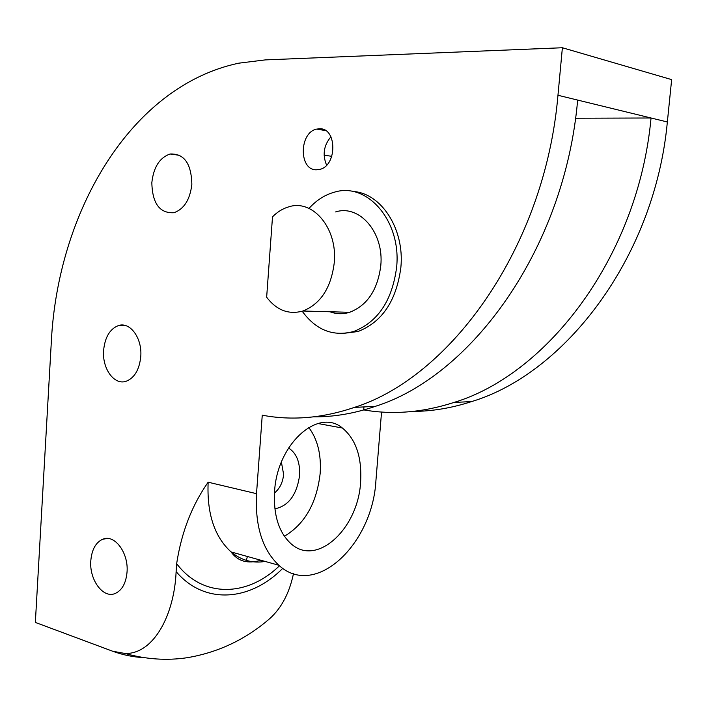 <?xml version="1.0" encoding="UTF-8"?>
<svg xmlns="http://www.w3.org/2000/svg" width="707" height="707" viewBox="0 0 707 707"><rect width="100%" height="100%" fill="white"/><g stroke="black" fill="none" stroke-linecap="round" stroke-linejoin="round"><path stroke-width="1.06" d="M316.374 169.795L319.555 169.433C337.274 166.092 337.23 127.684 319.484 128.771L316.763 129.089C299.034 132.342 298.708 170.307 316.374 169.795M302.216 311.23C316.002 330.16 333.165 336.912 353.712 331.477C377.953 321.985 392.261 300.519 396.645 267.069C401.452 221.008 367.119 181.726 334.287 192.216C324.822 194.832 316.4 200.231 309.012 208.415M342.488 333.51L357.981 331.53C382.204 322.074 396.494 300.678 400.878 267.352C404.722 228.608 380.79 192.472 352.289 191.438M334.27 262.624C337.69 228.211 312.688 198.755 288.65 206.877C282.738 208.6 277.356 211.923 272.504 216.846L266.654 297.214C276.605 310.293 288.686 314.898 302.888 311.018C320.678 303.913 331.141 287.784 334.27 262.624M329.939 311.76C336.355 314.164 342.922 314.341 349.62 312.3C367.269 305.468 377.653 289.95 380.773 265.735C384.21 232.621 359.492 204.182 335.622 211.923M191.853 184.271C191.332 163.458 184.067 153.366 170.06 154.011C159.623 157.652 153.543 167.206 151.837 182.662C152.332 203.457 159.694 213.479 173.931 212.719C184.094 209.086 190.068 199.604 191.853 184.271M140.773 356.496C142.31 338.149 130.097 321.517 118.476 325.556C109.868 328.914 104.91 337.23 103.602 350.513C102.108 368.665 114.216 385.518 126.138 381.267C134.533 377.909 139.403 369.655 140.773 356.496M127.039 572.104C128.718 552.883 114.631 534.032 102.904 539.149C95.843 542.287 91.804 549.489 90.805 560.739C89.17 579.696 103.098 598.829 115.161 593.5C122.037 590.363 125.996 583.231 127.039 572.104M360.605 482.13C362.064 457.376 356.001 439.347 342.4 428.027C318.265 407.471 277.02 443.952 274.555 491.674C273.379 515.191 278.858 532.548 291.001 543.718C316.904 567.412 358.228 528.438 360.605 482.13M284.364 536.251C304.805 524.117 316.736 503.172 320.165 473.416C321.402 454.583 317.584 439.25 308.72 427.408M256.517 493.672L262.253 415.186C291.77 420.806 322.489 418.208 354.419 407.391C450.173 377.211 544.947 247.786 557.964 95.268L562.383 47.749L265.249 59.901L238.78 63.17C130.15 86.121 57.567 212.515 51.311 342.082L35.35 622.425L112.643 651.227L125.272 653.524C153.949 653.922 174.373 614.551 176.123 571.618L176.653 563.656C181.434 532.433 191.933 505.284 208.15 482.201L256.517 493.672C254.962 525.937 262.412 549.799 278.858 565.264C315.322 599.068 372.686 544.24 375.938 480.424L381.55 412.031M363.875 409.927C392.845 414.965 422.883 412.473 453.982 402.451C547.474 374.242 638.359 256.279 651.05 117.989L575.551 118.228M562.383 47.749L671.65 79.617L667.355 121.975L577.646 100.076C564.69 249.571 470.659 376.584 375.293 406.357C354.366 413.498 333.801 416.997 313.59 416.874M363.707 409.901L363.946 406.923M667.355 121.975C654.744 257.772 564.637 373.729 471.64 401.567C451.729 408.054 432.083 411.341 412.72 411.439M293.476 573.66C289.446 592.828 281.669 607.702 270.127 618.272C246.054 639.287 218.401 652.437 187.169 657.713C166.711 660.753 146.075 659.357 125.272 653.524M246.018 561.72L247.379 556.48M330.92 136.787C323.735 145.386 322.295 154.842 326.599 165.155M288.518 448.017C296.507 453.028 300.192 462.184 299.582 475.484C296.763 494.918 288.527 506.026 274.873 508.828M274.466 492.982C279.733 488.696 282.791 482.51 283.622 474.424L281.395 462.113M331.822 156.335L324.106 155.169M557.964 95.268L577.646 100.076M208.15 482.201C206.789 513.494 214.424 536.737 231.065 551.928C241.281 560.359 252.638 563.523 265.134 561.438M176.123 571.618C204.65 605.289 250.446 601.127 282.756 568.322M279.459 565.786C247.574 596.788 202.962 598.52 176.653 563.656M143.848 657.643C133.225 657.086 122.824 654.947 112.643 651.227M353.712 331.477L357.981 331.53M179.852 155.346L170.06 154.011M125.828 325.662L118.476 325.556M107.994 538.487L102.904 539.149M317.929 423.502L342.4 428.027M260.848 560.236C247.706 564.115 237.782 561.349 231.065 551.928L278.858 565.264M302.888 311.018L349.62 312.3M375.293 406.357L354.419 407.391M453.982 402.451L471.64 401.567M316.763 129.089L325.582 130.601"/></g></svg>

